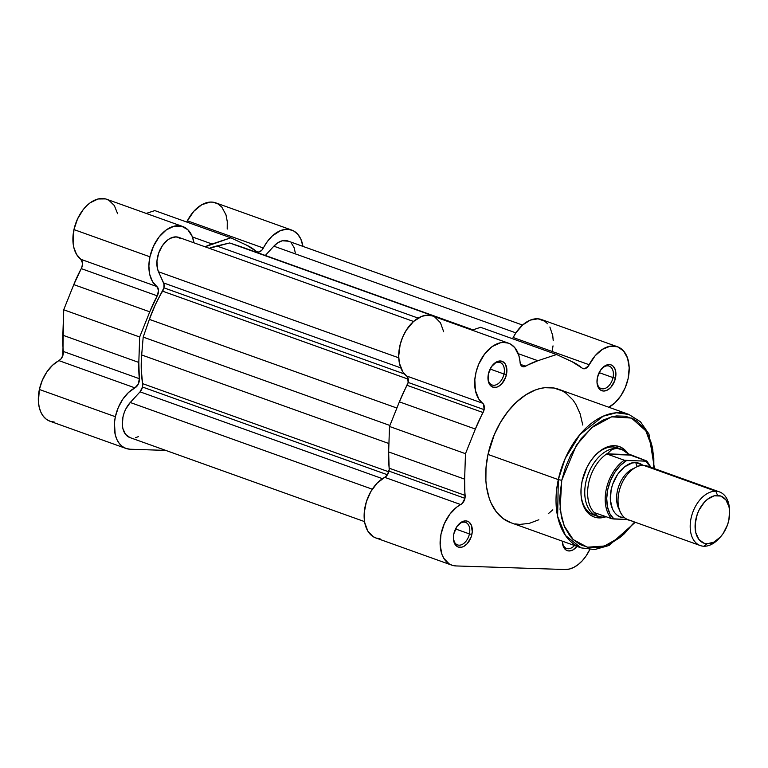 <?xml version="1.0" encoding="UTF-8"?>
<svg xmlns="http://www.w3.org/2000/svg" width="768" height="768" viewBox="0 0 768 768"><rect width="100%" height="100%" fill="white"/><g stroke="black" fill="none" stroke-linecap="round" stroke-linejoin="round"><path stroke-width="1.15" d="M117.6 213.667L114.317 205.517L108.874 200.256L105.523 198.902L98.064 198.979L90.326 202.694L86.63 205.795L83.203 209.616L77.53 218.938L73.958 229.584L73.085 243.158L73.766 247.267L76.493 254.304L80.842 259.306L156.826 286.522A32.947 21.091 -70.3 0 1 149.933 256.8L73.958 229.584A32.947 21.091 109.7 0 0 80.842 259.306L82.56 263.251L81.859 267.331L73.786 284.611L63.706 309.773L62.851 355.536L60.816 359.136L52.493 365.29L46.781 372.048L42.288 380.352L39.379 389.491A32.947 21.091 109.7 0 0 49.958 421.219L125.942 448.435A32.947 21.091 -70.3 0 1 115.363 416.707L39.379 389.491L38.4 401.722L39.216 407.29L40.867 412.195L43.306 416.256L46.416 419.318L50.093 421.267L54.192 422.016M182.726 226.502A32.947 21.091 -70.3 0 1 193.939 242.803L192.24 236.506L187.814 229.699L181.498 226.118L174.038 226.195L166.301 229.91L159.178 236.832L153.504 246.154L149.933 256.8A32.947 21.091 -70.3 0 1 182.726 226.502L106.752 199.286A32.947 21.091 109.7 0 0 73.958 229.584L149.933 256.8L148.877 265.997L149.741 274.483L152.467 281.52L156.826 286.522L80.842 259.306A7.123 4.56 109.7 0 1 81.264 268.618L157.248 295.834L158.534 290.467L156.826 286.522A7.123 4.56 -70.3 0 1 157.248 295.834A101.501 64.982 -70.3 0 0 149.76 311.827L73.786 284.611L149.76 311.827L139.68 336.989L63.706 309.773L139.68 336.989L149.76 311.827L157.248 295.834L81.264 268.618A101.501 64.982 109.7 0 0 73.786 284.611L63.706 309.773L62.842 335.222L138.816 362.438L139.68 336.989L138.816 362.438A101.501 64.982 -70.3 0 0 139.334 378.691L63.35 351.475L139.334 378.691L138.816 362.438L62.842 335.222A101.501 64.982 109.7 0 0 63.35 351.475A7.123 4.56 109.7 0 1 58.934 360.643L134.918 387.859L138.298 384.077L139.334 378.691A7.123 4.56 -70.3 0 1 134.918 387.859A32.947 21.091 -70.3 0 0 115.363 416.707L118.262 407.568L122.765 399.264L128.477 392.506L134.918 387.859L58.934 360.643A32.947 21.091 109.7 0 0 39.379 389.491L115.363 416.707L114.432 422.928L115.19 434.506L116.851 439.411L119.28 443.472L122.39 446.534L126.067 448.483L130.166 449.232L165.754 450.403L130.166 449.232A32.947 21.091 -70.3 0 1 125.942 448.435M227.213 229.066L227.27 221.597L225.994 214.858L221.731 206.976L217.584 203.664L212.669 202.147L210.01 202.099L201.725 204.749L193.834 211.277L187.382 220.81L263.357 248.026A7.123 4.56 -70.3 0 1 257.222 251.904A7.123 4.56 -70.3 0 1 256.291 251.366A101.501 64.982 -70.3 0 0 246.566 245.136L230.784 237.811L154.8 210.595L146.237 213.427L154.8 210.595L230.784 237.811L212.064 244.003A101.501 64.982 -70.3 0 0 205.066 246.797L230.784 237.811L246.566 245.136L257.088 251.846L258.931 252.01L261.811 250.253L267.456 241.392L272.333 235.93L280.474 230.621L285.984 229.315L288.643 229.363L293.558 230.88L297.706 234.192L300.845 239.107L302.957 246.394A32.947 21.091 -70.3 0 0 291.754 230.083L215.77 202.867A32.947 21.091 109.7 0 0 187.382 220.81L186.662 222.01A7.123 4.56 109.7 0 0 187.382 220.81L263.357 248.026A32.947 21.091 -70.3 0 1 291.754 230.083M212.064 244.003L192.422 236.966L212.064 244.003M163.92 287.837A7.123 4.56 109.7 0 0 163.594 282.931L400.781 367.891L163.594 282.931L158.515 271.776L163.958 283.987L163.92 287.837L404.477 374.006L163.92 287.837A7.123 4.56 109.7 0 1 162.595 291.178A97.939 62.698 109.7 0 0 149.366 319.382L143.194 337.104L389.914 425.472L143.194 337.104L149.366 319.382L396.893 408.048L149.366 319.382L155.29 304.838L163.92 287.837M142.474 387.024A7.123 4.56 109.7 0 0 142.608 383.635L388.79 471.821L142.608 383.635L141.264 369.696L141.677 354.97A97.939 62.698 109.7 0 0 142.608 383.635L142.474 387.024L387.446 474.768L142.474 387.024A7.123 4.56 109.7 0 1 140.054 391.843L382.474 478.675L140.054 391.843L142.474 387.024M129.926 437.568L125.52 434.323L122.87 428.496L122.342 424.886L122.976 416.957L124.118 412.944L125.76 409.094L130.253 402.499L372.288 489.206L130.253 402.499A21.37 13.68 109.7 0 0 122.294 422.899A21.37 13.68 109.7 0 0 129.84 437.539L364.56 521.616M130.253 402.499L140.054 391.843L130.253 402.499M388.934 443.539L141.677 354.97L143.194 337.104L141.677 354.97L388.934 443.539M408.288 379.19L162.595 291.178L408.288 379.19M398.746 357.821L158.515 271.776L398.746 357.821M413.549 321.475L178.829 237.398A21.37 13.68 109.7 0 0 161.357 247.315A21.37 13.68 109.7 0 0 158.515 271.776L157.45 268.589L156.95 261.082L158.698 253.027L162.403 245.664L167.51 240.096L170.362 238.272L176.083 236.88L181.123 238.627M216.797 245.981A97.939 62.698 109.7 0 0 209.28 248.304L229.661 242.966L472.541 329.971L229.661 242.966L241.056 246.778L229.661 242.966L216.797 245.981L418.128 318.096L216.797 245.981M472.944 329.837L241.872 247.056A97.939 62.698 109.7 0 0 241.056 246.778M515.885 332.88L273.85 246.182L265.325 255.456L273.85 246.182L515.885 332.88M522.566 325.056L287.846 240.979A21.37 13.68 109.7 0 0 273.85 246.182L277.949 242.678L282.278 240.768L288.394 241.19M138.307 436.666L135.418 437.75M291.706 243.638L294.067 247.584L295.267 252.691M561.754 480.317L576.336 445.286L591.715 427.632L611.645 416.832L631.469 418.07L645.84 430.848L652.79 449.52L653.846 468.394L653.818 457.901L652.128 446.342L650.621 441.053L646.358 431.693L643.651 427.718L637.181 421.363L633.494 419.04L625.392 416.237L616.56 415.939L611.99 416.746L602.736 420.23L593.626 426.077L581.03 438.768L570.643 455.165L565.402 467.462L561.754 480.317L558.307 479.616L561.754 480.317L559.546 499.546L561.408 517.248L564.845 527.443L569.894 535.872L572.957 539.328L580.042 544.55L588.154 547.363L596.976 547.651L601.555 546.845L610.81 543.37L619.91 537.523L624.288 533.779L634.627 522.038L621.149 536.525L604.483 546.01L587.357 547.21L573.197 539.568L564.106 525.734L560.064 509.549L561.754 480.317M654.48 468.624L648.96 434.045L640.474 421.786L628.867 414.432L616.378 412.781L603.168 416.208L579.926 434.534L565.238 458.371L558.307 479.616A70.867 45.37 -70.3 0 1 628.867 414.432L558.557 389.242A70.867 45.37 109.7 0 0 487.997 454.426L558.307 479.616L487.997 454.426L486.01 467.808L485.885 480.739L486.528 486.874L489.197 498.192L491.203 503.27L496.426 512.016L503.126 518.602L511.037 522.787M562.416 541.824A11.933 7.642 109.7 0 0 574.454 545.501A11.933 7.642 -70.3 0 1 566.563 548.486A11.933 7.642 -70.3 0 1 562.416 541.824M576.989 546.413A13.709 8.774 -70.3 0 1 562.435 542.381A13.709 8.774 -70.3 0 1 562.406 541.19L563.472 546.864L565.776 549.83L567.312 550.637L569.011 550.954L572.688 550.061L576.989 546.413M453.389 538.234A11.933 7.642 109.7 0 0 460.81 544.973A11.933 7.642 109.7 0 0 469.421 533.923L471.878 534.422A13.709 8.774 -70.3 0 1 461.76 547.181A13.709 8.774 -70.3 0 1 453.418 538.79A13.709 8.774 -70.3 0 1 453.83 533.827L453.418 538.915L455.462 544.973L458.285 547.056L461.808 547.171L463.661 546.47L467.213 543.696L471.149 537.005L472.272 531.84L471.264 524.976L468.95 522.01L467.424 521.203L465.715 520.886L462.048 521.779L456.941 526.522L453.83 533.827A13.709 8.774 -70.3 0 1 458.525 524.525A13.709 8.774 -70.3 0 1 468.97 522.019A13.709 8.774 -70.3 0 1 471.878 534.422L469.421 533.923A11.933 7.642 -70.3 0 1 457.546 544.896A11.933 7.642 -70.3 0 1 453.389 538.234M596.986 381.907A11.933 7.642 109.7 0 0 604.406 388.646A11.933 7.642 109.7 0 0 613.018 377.597L615.475 378.096A13.709 8.774 -70.3 0 1 605.357 390.854A13.709 8.774 -70.3 0 1 597.005 382.464A13.709 8.774 -70.3 0 1 597.427 377.501L597.014 382.598L599.059 388.646L600.355 389.923L603.59 391.046L607.258 390.144L610.81 387.37L614.746 380.678L615.888 373.008L614.861 368.65L612.547 365.683L611.021 364.877L609.312 364.56L605.645 365.453L600.538 370.195L597.427 377.501A13.709 8.774 -70.3 0 1 602.122 368.198A13.709 8.774 -70.3 0 1 612.566 365.693A13.709 8.774 -70.3 0 1 615.475 378.096L613.018 377.597A11.933 7.642 -70.3 0 1 601.142 388.57A11.933 7.642 -70.3 0 1 596.986 381.907M487.968 378.326A11.933 7.642 109.7 0 0 495.389 385.066A11.933 7.642 109.7 0 0 504 374.016L506.458 374.515A13.709 8.774 -70.3 0 1 496.339 387.274A13.709 8.774 -70.3 0 1 487.987 378.883A13.709 8.774 -70.3 0 1 488.4 373.92L488.333 381.322L490.032 385.056L492.864 387.149L496.387 387.264L498.24 386.563L501.792 383.789L505.728 377.088L506.842 371.923L505.834 365.069L504.826 363.37L501.994 361.286L498.48 361.171L496.618 361.872L491.51 366.614L488.4 373.92A13.709 8.774 -70.3 0 1 493.094 364.618A13.709 8.774 -70.3 0 1 503.539 362.102A13.709 8.774 -70.3 0 1 506.458 374.515L504 374.016A11.933 7.642 -70.3 0 1 492.115 384.989A11.933 7.642 -70.3 0 1 487.968 378.326M593.472 514.867A35.616 22.8 -70.3 0 1 580.992 493.978A35.616 22.8 109.7 0 0 595.45 515.414M605.76 516.835A37.392 23.942 -70.3 0 1 581.021 494.525A37.392 23.942 -70.3 0 1 582.154 480.989L581.098 488.045L581.04 494.87L581.962 501.187L583.843 506.755L586.598 511.373L590.141 514.848L594.307 517.056L598.963 517.91L605.76 516.835M432.346 315.917L427.19 315.197L421.69 316.368L413.52 321.494L406.406 330.01L402.72 337.018L400.147 344.63L398.698 356.16L399.418 363.264L402.912 371.981L407.597 377.088L408.144 382.435L399.379 401.846L389.51 426.47L388.646 451.93L389.184 469.613L387.37 474.883L384.739 477.35A32.947 21.091 109.7 0 0 364.618 509.347A32.947 21.091 109.7 0 0 375.763 537.926L451.747 565.142A32.947 21.091 -70.3 0 0 455.981 565.939L564.998 569.52L569.366 569.05L573.821 567.37L578.208 564.557L582.346 560.707L586.09 555.974L589.728 549.629A32.947 21.091 -70.3 0 1 564.998 569.52L455.981 565.939L452.381 565.354L449.098 563.846L443.808 558.307L441.965 554.429L440.15 545.021L440.976 534.346L444.346 523.642L449.866 514.157L456.893 506.995L462.115 503.558L464.947 498.326L388.973 471.11A7.123 4.56 109.7 0 0 389.165 468.182L465.139 495.398A7.123 4.56 -70.3 0 1 464.947 498.326L464.63 479.146L465.485 453.686L475.363 429.062L484.118 409.651L408.144 382.435A7.123 4.56 109.7 0 0 406.656 376.013L482.63 403.229A7.123 4.56 -70.3 0 1 484.118 409.651L483.571 404.304L478.886 399.197L475.392 390.48L474.826 379.594L476.131 371.846L478.704 364.234L484.57 354.067L492.154 346.579L500.438 342.768L503.165 342.413L508.32 343.133L510.682 344.189L514.762 347.626L518.89 355.651L520.646 364.752L521.914 366.278L523.661 366.797L537.878 360.71L556.589 354.518L572.045 361.69L582.893 368.554L584.736 368.707L588.461 365.923L595.142 355.747L602.429 349.325L610.186 346.214L617.51 346.771L623.549 350.938L627.6 358.224L629.194 367.786L628.138 378.518A32.947 21.091 -70.3 0 1 608.813 407.251M490.109 369.034L504 374.016L490.109 369.034M455.53 528.95L469.421 533.923L455.53 528.95M599.126 372.624L613.018 377.597L599.126 372.624M547.565 323.722L544.762 321.206L537.984 318.806L530.333 320.102L522.701 324.941L515.962 332.755L513.187 337.517L589.171 364.733A32.947 21.091 -70.3 0 1 617.558 346.79A32.947 21.091 -70.3 0 1 628.138 378.518L625.238 387.658L620.736 395.962L615.024 402.72L608.582 407.366M515.357 523.92L519.859 524.4L529.248 523.382L538.838 519.773M548.275 513.715L552.816 509.837M582.778 425.059L580.109 413.741L575.693 404.035L572.88 399.917L566.179 393.331L562.358 390.922L553.949 388.013L544.81 387.706L540.067 388.541L535.267 390.029L525.706 394.886L516.49 402.086L507.974 411.36L500.477 422.352L494.304 434.63L487.997 454.426A70.867 45.37 109.7 0 0 510.758 522.682L581.069 547.872A70.867 45.37 -70.3 0 1 558.307 479.616L557.626 516.422L565.498 535.507L581.069 547.872L594.701 549.552L609.043 545.482L635.27 522.269M552.163 351.302L553.018 345.869M553.21 340.57L552.739 335.568L549.878 327.024M617.558 346.79L541.584 319.574A32.947 21.091 109.7 0 0 513.187 337.517L512.477 338.717A7.123 4.56 109.7 0 0 513.187 337.517L589.171 364.733A7.123 4.56 -70.3 0 1 583.027 368.611A7.123 4.56 -70.3 0 1 582.106 368.074A101.501 64.982 -70.3 0 0 572.045 361.69L556.589 354.518L480.605 327.302L472.051 330.134L480.605 327.302L556.589 354.518L537.878 360.71L518.227 353.674L537.878 360.71A101.501 64.982 -70.3 0 0 525.61 366.211A7.123 4.56 -70.3 0 1 522.576 366.624A7.123 4.56 -70.3 0 1 520.08 362.458A32.947 21.091 -70.3 0 0 508.541 343.2A32.947 21.091 -70.3 0 0 478.771 364.07A32.947 21.091 -70.3 0 0 482.63 403.229L406.656 376.013A32.947 21.091 109.7 0 1 402.787 336.854A32.947 21.091 109.7 0 1 432.557 315.984L508.541 343.2M443.674 331.728L440.448 322.733L434.698 316.973M451.747 565.142A32.947 21.091 -70.3 0 1 440.592 536.563A32.947 21.091 -70.3 0 1 460.723 504.566L384.739 477.35A7.123 4.56 109.7 0 0 388.973 471.11L464.947 498.326A7.123 4.56 -70.3 0 1 460.723 504.566L384.739 477.35L377.261 483.014L370.896 491.462L366.384 501.696L364.253 512.544L364.752 522.739L367.824 531.091L373.114 536.63L376.406 538.138L379.997 538.723M625.613 460.474L626.592 460.55A33.658 21.542 -70.3 0 0 607.795 489.37A33.658 21.542 -70.3 0 0 613.949 519.014L611.654 518.688A34.723 22.234 -70.3 0 1 606.317 489.072A34.723 22.234 -70.3 0 1 624.298 460.224L607.814 454.32L624.298 460.224A34.723 22.234 109.7 0 0 606.317 489.072A34.723 22.234 109.7 0 0 611.654 518.688L594.576 512.688L611.962 518.774L627.475 519.456L613.949 519.014L609.917 513.792L607.44 506.726L606.71 498.365L607.795 489.37L610.589 480.432L614.899 472.243L620.371 465.437L626.592 460.55L646.886 461.098L630.211 455.059L607.814 454.32L629.261 454.598L607.286 453.878L607.93 453.149A34.723 22.234 109.7 0 0 588.73 482.774A34.723 22.234 109.7 0 0 594.941 513.235L597.446 516.029L601.91 517.104L597.446 516.029L594.941 513.235A34.723 22.234 -70.3 0 1 588.73 482.774A34.723 22.234 -70.3 0 1 607.93 453.149L611.837 449.472L607.286 453.878L629.261 454.598L622.397 449.818L616.781 448.33A35.616 22.8 109.7 0 0 585.898 481.949A35.616 22.8 109.7 0 0 601.91 517.104L606.25 516.749L601.91 517.104A35.616 22.8 109.7 0 0 602.765 517.114A35.616 22.8 -70.3 0 1 601.91 517.104A35.616 22.8 -70.3 0 1 597.331 516.25A35.616 22.8 -70.3 0 1 586.771 478.464A35.616 22.8 -70.3 0 1 616.781 448.33L611.837 449.472L616.781 448.33L612.922 446.947L616.781 448.33A35.616 22.8 109.7 0 1 626.141 451.997L623.405 448.742L619.229 446.544L614.573 445.69L609.619 446.227L604.56 448.128L599.587 451.325L594.883 455.693L590.64 461.059L587.011 467.232L582.154 480.989A37.392 23.942 -70.3 0 1 594.95 455.616A37.392 23.942 -70.3 0 1 627.83 453.456L622.397 449.818L616.781 448.33A35.616 22.8 -70.3 0 1 621.35 449.194A35.616 22.8 -70.3 0 1 626.842 452.64M619.373 448.637A35.616 22.8 109.7 0 0 594.586 456.01A35.616 22.8 -70.3 0 1 617.491 447.811M601.747 368.621A11.933 7.642 -70.3 0 1 609.187 366.106A11.933 7.642 -70.3 0 1 613.018 377.597A11.933 7.642 109.7 0 0 610.627 366.922A11.933 7.642 109.7 0 0 601.747 368.621M458.15 524.947A11.933 7.642 -70.3 0 1 465.59 522.432A11.933 7.642 -70.3 0 1 469.421 533.923A11.933 7.642 109.7 0 0 467.03 523.238A11.933 7.642 109.7 0 0 458.15 524.947M492.73 365.03A11.933 7.642 -70.3 0 1 500.17 362.525A11.933 7.642 -70.3 0 1 504 374.016A11.933 7.642 109.7 0 0 501.61 363.331A11.933 7.642 109.7 0 0 492.73 365.03M389.165 468.182L465.139 495.398A101.501 64.982 -70.3 0 1 464.63 479.146L388.646 451.93A101.501 64.982 109.7 0 0 389.165 468.182M408.144 382.435L484.118 409.651A7.123 4.56 -70.3 0 1 483.053 412.541L407.078 385.325A7.123 4.56 109.7 0 0 408.144 382.435M399.379 401.846L475.363 429.062A101.501 64.982 -70.3 0 1 483.053 412.541L407.078 385.325A101.501 64.982 109.7 0 0 399.379 401.846L475.363 429.062L465.485 453.686L389.51 426.47L399.379 401.846M464.63 479.146L465.485 453.686L389.51 426.47L388.646 451.93L464.63 479.146M520.493 364.378L525.61 366.211L520.493 364.378M650.554 467.837L643.622 465.36C638.381 464.074 623.578 471.898 618.922 492.25C614.774 512.621 626.006 521.309 631.728 520.378M619.363 509.731A24.931 15.965 -70.3 0 1 629.395 470.88M719.462 491.904L647.28 466.042A28.493 18.24 109.7 0 0 643.622 465.36L715.805 491.213A28.493 18.24 -70.3 0 1 719.462 491.904A28.493 18.24 -70.3 0 1 729.523 510.106A28.493 18.24 109.7 0 0 729.485 509.03A28.493 18.24 109.7 0 0 715.805 491.213L717.59 495.456A25.018 16.022 -70.3 0 1 729.6 511.104A25.018 16.022 -70.3 0 1 720.269 537.139A25.018 16.022 -70.3 0 1 707.146 543.782L703.91 546.24A28.493 18.24 109.7 0 0 718.858 538.675L720.269 537.139M719.578 537.869A28.493 18.24 -70.3 0 1 703.91 546.24L707.146 543.782L704.026 543.216L698.87 539.414L695.77 532.598L695.194 523.805L697.229 514.378L699.149 509.875L704.41 502.157L707.558 499.229L714.278 495.821L720.701 496.032L725.866 499.834L728.966 506.65L729.59 510.874L728.842 520.166L727.507 524.87L723.158 533.501L720.326 537.091L713.846 542.15L707.146 543.782A25.018 16.022 -70.3 0 1 695.894 519.082A25.018 16.022 -70.3 0 1 717.59 495.456L715.805 491.213A28.493 18.24 109.7 0 0 691.104 518.102A28.493 18.24 109.7 0 0 703.91 546.24A28.493 18.24 -70.3 0 1 700.253 545.549A28.493 18.24 -70.3 0 1 691.805 515.318A28.493 18.24 -70.3 0 1 715.805 491.213L643.622 465.36A28.493 18.24 109.7 0 0 619.622 489.466A28.493 18.24 109.7 0 0 628.07 519.686L700.253 545.549M637.584 466.493A5.789 4.358 91.9 0 1 635.894 462.586L643.171 465.35L639.446 463.238L635.894 462.586L632.122 462.998L624.47 466.886L617.654 474.307L612.71 484.128L611.194 489.485L610.349 500.054L612.48 509.117L614.582 512.63L617.28 515.28L620.458 516.96L624 517.613A5.789 4.358 91.9 0 1 624.154 517.363A5.789 4.358 -88.1 0 0 624 517.613C618.278 518.534 607.046 509.856 611.194 489.485C615.85 469.133 630.653 461.299 635.894 462.586A5.789 4.358 -88.1 0 0 637.19 466.051M634.234 468.211A24.931 15.965 109.7 0 0 617.261 504.326M624.451 460.272L645.955 461.184L650.352 467.146M628.234 453.811L646.694 460.963L645.955 461.184M729.485 509.03L729.6 511.104M650.986 467.376L646.877 461.05"/></g></svg>
